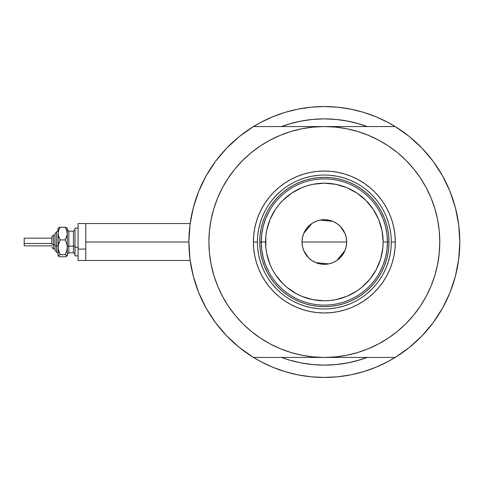 <?xml version="1.0" encoding="UTF-8"?>
<svg xmlns="http://www.w3.org/2000/svg" width="484" height="484" viewBox="0 0 484 484"><rect width="100%" height="100%" fill="white"/><g stroke="black" fill="none" stroke-linecap="round" stroke-linejoin="round"><path stroke-width="0.73" d="M188.899 242.048A135.453 135.453 0 0 1 188.899 242L85.771 242L85.771 260.471L85.771 242L188.899 242A135.453 135.453 0 0 1 188.899 241.952M190.067 224.231L189.583 228.406M457.096 215.077L456.969 214.46L457.096 215.077M285.022 125.308L281.5 126.56A123.136 123.136 0 0 1 367.199 126.56L360.096 124.164L348.371 121.23L336.416 119.457L324.347 118.864L312.277 119.457L300.328 121.23L288.603 124.164L281.5 126.56L291.912 123.208L301.532 120.994M388.198 361.457L396.977 356.333L388.198 361.457L376.183 367.138L363.666 371.621L350.773 374.852L337.626 376.8L324.347 377.453L311.073 376.8L297.92 374.852L285.028 371.621L272.516 367.138L260.495 361.457A135.453 135.453 0 0 0 275.19 368.215M373.509 368.215A135.453 135.453 0 0 0 388.222 361.445M458.705 259.2A135.453 135.453 0 0 1 442.521 308.193M422.084 335.781A135.453 135.453 0 0 1 226.609 335.781M206.172 308.193A135.453 135.453 0 0 1 189.994 259.2M189.994 224.8A135.453 135.453 0 0 1 206.172 175.807M226.609 148.219A135.453 135.453 0 0 1 422.084 148.219M442.521 175.807A135.453 135.453 0 0 1 458.705 224.8A135.453 135.453 0 0 0 458.384 222.471A135.453 135.453 0 0 0 458.378 222.44A135.453 135.453 0 0 0 458.039 220.22M189.801 226.403L190.43 221.69M192.578 210.637L193.836 205.761M197.811 193.667L198.912 190.884L197.811 193.667M205.609 176.823L207.654 173.224M214.025 163.417L217.068 159.303M224.564 150.403L227.462 147.342M238.969 136.845L241.207 135.066M260.495 122.543L251.716 127.667L260.495 122.543L272.516 116.862L285.028 112.379L297.92 109.148L311.073 107.2L324.347 106.547L337.626 107.2L350.773 109.148L363.666 112.379L376.183 116.862L388.198 122.543L396.977 127.667M407.492 135.066L409.724 136.845M421.237 147.342L424.135 150.403M431.625 159.303L434.674 163.417M441.039 173.224L443.084 176.823L441.045 173.23M449.787 190.884L450.882 193.667M454.863 205.761L456.122 210.637M458.269 221.69L458.899 226.403M458.899 257.597L458.269 262.31M456.122 273.363L454.863 278.239M450.882 290.333L449.787 293.116L450.882 290.333M443.084 307.177L441.039 310.776M434.674 320.583L431.625 324.697M424.135 333.597L421.237 336.658M409.724 347.155L407.492 348.934M260.495 361.457L251.716 356.333M241.207 348.934L238.969 347.155M227.462 336.658L224.564 333.597M217.068 324.697L214.025 320.583M207.654 310.776L205.609 307.177L207.654 310.77M198.912 293.116L197.811 290.333M193.836 278.239L192.578 273.363M190.43 262.31L189.801 257.597M363.508 358.747L367.199 357.44A123.136 123.136 0 0 1 281.5 357.44L288.603 359.836L300.328 362.77L312.277 364.543L324.347 365.136L336.416 364.543L348.371 362.77L360.096 359.836L367.199 357.44A123.136 123.136 0 0 1 281.5 357.44L285.022 358.692M280.781 370.254L272.516 367.138M367.919 113.746L376.183 116.862M302.579 120.8L313.42 119.348L324.347 118.864L335.273 119.348L346.114 120.8L356.787 123.208L367.199 126.56L363.508 125.253M358.184 123.602L352.183 122.047M347.282 121.018L341.038 119.996M332.792 119.155L329.664 118.979M320.269 118.931L318.036 119.022M314.189 119.282L313.196 119.367M308.223 119.923L302.833 120.758M296.462 122.059L291.912 123.208M290.073 360.271L291.664 360.719M301.532 363.006L296.462 361.941M306.076 363.774L308.223 364.077M313.196 364.634L313.807 364.688M318.006 364.972L325.006 365.136M329.683 365.021L332.792 364.845M341.038 364.004L347.282 362.982M352.183 361.953L358.184 360.399M367.882 113.734L362.667 112.082M341.535 107.642L337.287 107.17M311.412 107.17L307.165 107.642M293.613 110.08L298.604 109.015L293.57 110.092M286.026 112.082L280.811 113.734M280.811 370.266L286.026 371.918M307.165 376.358L311.412 376.83M337.287 376.83L341.535 376.358M362.667 371.918L367.882 370.266M456.969 269.552L457.102 268.892M189.583 255.606L190.067 259.775M190.164 223.529L85.771 223.529L85.771 242L85.771 223.529L78.075 223.529L78.075 260.471L78.075 249.072L85.771 249.072L78.075 249.072L78.075 223.529M233.923 313.765L228.363 306.136L235.109 315.235L242.72 323.627L251.111 331.238L260.211 337.983L269.927 343.809L280.169 348.655L290.836 352.473L301.828 355.226L313.033 356.883L324.347 357.44L253.495 357.44A135.453 135.453 0 0 1 253.495 126.56L239.386 136.506L226.657 148.171L215.519 161.36L206.142 175.855L198.694 191.428L193.279 207.824L189.994 224.77L188.899 242L189.994 259.23L193.279 276.176L198.694 292.572L206.142 308.145L215.519 322.64L226.657 335.829L239.386 347.494L253.495 357.44L395.204 357.44L409.313 347.494L422.036 335.829L433.18 322.64L442.551 308.145L450.005 292.572L455.42 276.176L458.699 259.23L459.8 242L458.699 224.77L455.42 207.824L450.005 191.428L442.551 175.855L433.18 161.36L422.036 148.171L409.313 136.506L395.204 126.56A135.453 135.453 0 0 1 459.8 242A135.453 135.453 0 0 0 459.8 241.964M367.919 370.254L376.183 367.138L367.919 370.254M280.781 113.746L272.516 116.862L280.781 113.746M391.302 242.042L391.302 242A66.955 66.955 0 0 0 324.347 175.045A66.955 66.955 0 0 0 257.391 242L253.392 242A70.96 70.96 0 0 1 324.347 171.04A70.96 70.96 0 0 1 395.307 242L391.302 242A66.955 66.955 0 0 1 324.347 308.955A66.955 66.955 0 0 1 257.391 242A66.955 66.955 0 0 1 324.347 175.045A66.955 66.955 0 0 1 391.302 242L391.302 241.958M423.367 301.351L420.336 306.136L426.156 296.42L431.002 286.177L434.82 275.511L437.572 264.524L439.236 253.313L439.793 242A115.44 115.44 0 0 1 324.347 357.44A115.44 115.44 0 0 1 208.906 242A115.44 115.44 0 0 1 324.347 126.56A115.44 115.44 0 0 1 439.793 242L439.236 230.686L437.572 219.476L434.82 208.489L431.002 197.823L426.156 187.58L420.336 177.864L413.584 168.765L405.979 160.373L397.582 152.762L388.483 146.017L378.766 140.191L368.524 135.345L357.858 131.527L346.871 128.774L335.666 127.117L324.347 126.56L253.495 126.56L324.347 126.56L313.033 127.117L301.828 128.774L290.836 131.527L280.169 135.345L269.927 140.191L260.211 146.017L251.111 152.762L242.72 160.373L235.109 168.765L228.363 177.864L235.109 168.765M395.204 126.56L324.347 126.56L395.204 126.56M414.776 170.235L420.336 177.864M420.336 306.136L413.584 315.235L420.336 306.136M459.8 242A135.453 135.453 0 0 1 395.204 357.44L324.347 357.44L335.666 356.883L346.871 355.226L357.858 352.473L368.524 348.655L378.766 343.809L388.483 337.983L397.582 331.238L405.979 323.627L413.584 315.235M225.332 182.649L228.363 177.864L222.537 187.58L217.697 197.823L213.88 208.489L211.127 219.476L209.463 230.686L208.906 242L209.463 253.313L211.127 264.524L213.88 275.511L217.697 286.177L222.537 296.42L228.363 306.136M226.657 148.171L215.519 161.36M215.519 322.64L226.657 335.829M422.036 335.829L433.18 322.64M433.18 161.36L422.036 148.171M257.391 241.958L257.391 242A66.955 66.955 0 0 0 324.347 308.955A66.955 66.955 0 0 0 391.302 242L395.307 242A70.96 70.96 0 0 1 324.347 312.96A70.96 70.96 0 0 1 253.392 242L253.731 235.042L254.753 228.158L256.447 221.4L258.789 214.848L261.771 208.55L265.347 202.578L269.497 196.982L274.174 191.827L279.335 187.151L284.925 183L290.896 179.419L297.194 176.442L303.752 174.095L310.504 172.407L317.395 171.384L324.347 171.04L331.304 171.384L338.189 172.407L344.947 174.095L351.505 176.442L357.797 179.419L363.768 183L369.365 187.151L374.525 191.827L379.202 196.982L383.346 202.578L386.928 208.55L389.904 214.848L392.252 221.4L393.946 228.158L394.962 235.042L395.307 242L394.962 248.957L393.946 255.842L392.252 262.6L389.904 269.152L386.928 275.45L383.346 281.422L379.202 287.018L374.525 292.173L369.365 296.849L363.768 301L357.797 304.581L351.505 307.558L344.947 309.905L338.189 311.593L331.304 312.616L324.347 312.96L317.395 312.616L310.504 311.593L303.752 309.905L297.194 307.558L290.896 304.581L284.925 301L279.335 296.849L274.174 292.173L269.497 287.018L265.347 281.422L261.771 275.45L258.789 269.152L256.447 262.6L254.753 255.842L253.731 248.957L253.392 242L257.391 242.042M367.199 357.44L356.787 360.792L346.114 363.2L335.273 364.652L324.347 365.136L313.42 364.652L302.579 363.2M291.912 360.792L285.542 358.862M281.5 126.56A123.136 123.136 0 0 1 367.199 126.56L363.151 125.138M312.277 119.457L324.347 118.864L336.416 119.457M336.416 364.543L324.347 365.136L312.277 364.543M257.712 248.564L258.68 255.062L260.277 261.439L262.491 267.622M272.589 284.477L277.005 289.347L281.869 293.758M292.772 301.042L298.725 303.861L304.914 306.076L311.285 307.667L317.788 308.635M330.911 308.635L337.409 307.667L343.785 306.076L349.974 303.861M366.824 293.758L371.694 289.347L376.104 284.477M383.395 273.575L386.208 267.622L388.422 261.439L390.019 255.062L390.981 248.564M390.981 235.436L390.019 228.938L388.422 222.561L386.208 216.378M376.104 199.523L371.694 194.653L366.824 190.242M355.921 182.958L349.974 180.139L343.785 177.924L337.409 176.333L330.911 175.365M317.788 175.365L311.285 176.333L304.914 177.924L298.725 180.139M281.869 190.242L277.005 194.653L272.589 199.523M265.305 210.425L262.491 216.378L260.277 222.561L258.68 228.938L257.712 235.436M388.997 242L388.682 248.334L387.757 254.614L386.214 260.767L384.072 266.738L381.362 272.474L378.101 277.919L374.32 283.013L370.06 287.714L365.359 291.973L360.265 295.754L354.82 299.015L349.085 301.726L343.114 303.861L336.961 305.404L330.687 306.336L324.347 306.65L318.012 306.336L311.738 305.404L305.579 303.861L299.608 301.726L293.873 299.015L288.434 295.754L283.334 291.973L278.639 287.714L274.374 283.013L270.598 277.919L267.337 272.474L264.621 266.738L262.485 260.767L260.943 254.614L260.011 248.334L259.702 242L260.011 235.666L260.943 229.386L262.485 223.233L264.621 217.262L267.337 211.526L270.598 206.081L274.374 200.987L278.639 196.286L283.334 192.027L288.434 188.246L293.873 184.985L299.608 182.274L305.579 180.139L311.738 178.596L318.012 177.664L324.347 177.35L330.687 177.664L336.961 178.596L343.114 180.139L349.085 182.274L354.82 184.985L360.265 188.246L365.359 192.027L370.06 196.286L374.32 200.987L378.101 206.081L381.362 211.526L384.072 217.262L386.214 223.233L387.757 229.386L388.682 235.666L388.997 242L383.146 242A58.8 58.8 0 0 1 324.347 300.8A58.8 58.8 0 0 1 265.553 242L261.239 242A63.108 63.108 0 0 0 324.347 305.108A63.108 63.108 0 0 0 387.454 242A63.108 63.108 0 0 1 324.347 305.108A63.108 63.108 0 0 1 261.239 242L259.702 242A64.65 64.65 0 0 0 324.347 306.65A64.65 64.65 0 0 0 388.997 242A64.65 64.65 0 0 1 324.347 306.65A64.65 64.65 0 0 1 259.702 242A64.65 64.65 0 0 1 324.347 177.35A64.65 64.65 0 0 1 388.997 242A64.65 64.65 0 0 0 324.347 177.35A64.65 64.65 0 0 0 259.702 242L261.239 242A63.108 63.108 0 0 1 324.347 178.892A63.108 63.108 0 0 1 387.454 242L388.997 242M346.248 237.704L346.665 242L346.235 246.356L344.971 250.543L342.908 254.403L340.131 257.784L336.749 260.555L332.889 262.618L328.703 263.889L324.347 264.318L319.997 263.889L315.81 262.618L311.95 260.555L308.568 257.784L305.791 254.403L303.728 250.543L302.458 246.356L302.028 242A22.318 22.318 0 0 1 324.347 219.682A22.318 22.318 0 0 1 346.665 242L302.028 242L302.446 237.704M302.47 237.59L303.704 233.512M303.752 233.403L311.884 223.487M312.017 223.402L315.737 221.412M315.877 221.351L319.972 220.117M320.015 220.105L332.823 221.351M332.962 221.412L336.683 223.402M336.828 223.499L340.107 226.197M340.155 226.24L344.947 233.403M344.989 233.512L346.229 237.59M379.692 272.323L383.05 265.165L385.488 257.651L386.964 249.889L387.454 242L386.964 234.111L385.488 226.349L383.05 218.835L379.692 211.677M269.001 211.677L265.649 218.835L263.211 226.349L261.735 234.111L261.239 242L261.735 249.889L263.211 257.651L265.649 265.165L269.001 272.323M261.735 249.889L263.211 257.651L265.649 265.165M263.211 226.349L261.735 234.111M386.964 234.111L385.488 226.349L383.05 218.835M385.488 257.651L386.964 249.889M383.146 242L382.015 230.529L378.669 219.5L373.237 209.336L365.922 200.424L357.017 193.11L346.853 187.677L335.817 184.331L324.347 183.2L312.876 184.331L307.279 185.735L301.847 187.677L291.683 193.11L282.771 200.424L278.899 204.702L275.457 209.336L270.024 219.5L266.678 230.529L265.831 236.234L265.831 247.766L266.678 253.471L270.024 264.5L272.492 269.715L275.457 274.664L282.771 283.576L287.048 287.454L296.632 293.855L301.847 296.323L312.876 299.669L324.347 300.8L330.112 300.516L335.817 299.669L346.853 296.323L357.017 290.89L361.651 287.454L369.8 279.298L376.201 269.715L380.618 259.067L382.862 247.766L383.146 242L387.454 242A63.108 63.108 0 0 0 324.347 178.892A63.108 63.108 0 0 0 261.239 242L265.553 242A58.8 58.8 0 0 1 324.347 183.2A58.8 58.8 0 0 1 383.146 242M302.446 246.296L302.028 242L302.458 237.644L303.728 233.457L305.791 229.597L308.568 226.216L311.95 223.445L315.81 221.382L319.997 220.111L324.347 219.682L328.703 220.111L332.889 221.382L336.749 223.445L340.131 226.216L342.908 229.597L344.971 233.457L346.235 237.644L346.665 242L346.248 246.296M324.347 242L346.665 242A22.318 22.318 0 0 1 324.347 264.318A22.318 22.318 0 0 1 302.028 242L324.347 242M346.229 246.41L344.989 250.488M344.947 250.597L336.81 260.513M336.683 260.598L332.962 262.588M332.823 262.649L328.727 263.883M328.678 263.895L315.877 262.649M315.737 262.588L312.017 260.598M311.871 260.501L308.592 257.803M308.544 257.76L303.752 250.597M303.704 250.488L302.47 246.41M66.423 256.387L67.3 255.733L67.3 233.572L66.701 236.833L65.152 239.919L66.701 243.506L67.3 247.306L66.701 251.111L65.152 254.693L67.3 255.733L67.3 247.306L66.701 251.111L65.152 254.693L67.3 255.854L65.152 256.774L60.204 256.774L58.062 255.854L58.062 233.572L58.661 230.311L60.204 227.226L65.152 227.226L67.143 227.994L65.152 227.226L66.695 230.293L67.3 233.572L67.3 228.617M65.152 256.774L60.204 256.774L58.062 255.733L60.204 254.693L58.661 251.105L58.062 247.306L58.062 255.733L60.204 254.693L58.219 249.23L58.219 245.376L60.204 239.919L58.219 235.242L58.062 228.617M58.945 227.613L58.062 228.267M67.3 228.145L67.143 235.212L65.152 239.919L66.701 243.506L67.3 247.306L67.3 233.572L66.695 230.293L65.152 227.226L60.204 227.226L58.219 227.994M53.446 248.903L53.446 244.656A1.537 0.587 180 0 1 51.909 244.063L51.909 236.615L51.909 244.063A1.537 0.587 0 0 0 53.446 244.656L53.446 248.927L51.909 247.384L53.446 248.927L54.982 248.927M54.982 250.464L56.525 252.007L54.982 250.464L54.982 245.243A1.537 0.587 0 0 0 56.525 245.83L56.525 251.97L56.525 245.83A1.537 0.587 180 0 1 58.062 246.423A1.537 0.587 0 0 0 56.525 245.83L56.525 232.03L56.525 245.83A1.537 0.587 180 0 1 54.982 245.243L54.982 250.44M24.2 245.775L24.2 238.152L24.2 243.476L51.909 243.476L24.2 243.476L24.2 245.848L51.909 245.848M54.982 244.656L53.446 244.656L54.982 244.656M68.837 231.261L68.837 252.775L73.453 252.775L73.453 246.126A1.537 0.587 180 0 1 74.996 246.719A1.537 0.587 0 0 0 73.453 246.126L73.453 231.261M73.453 252.739L73.453 231.225L68.837 231.225L68.837 246.126A1.537 0.587 0 0 0 67.3 246.719A1.537 0.587 180 0 1 68.837 246.126L73.453 246.126L68.837 246.126L68.837 252.739M78.075 247.306L74.996 247.306L74.996 255.854L74.996 247.306L78.075 247.306M74.996 228.145L74.996 247.306L74.996 228.145L78.075 228.145L74.996 228.145M67.3 247.306L67.3 250.428M58.219 256.006L58.667 256.272L58.219 255.467M58.183 228.031L58.062 247.306L58.661 243.5L60.204 239.919L58.667 236.851L58.062 233.572L58.661 230.311L60.204 227.226L58.667 227.728L60.204 227.226M65.152 239.919L60.204 239.919L65.152 239.919M65.152 254.693L60.204 254.693L65.152 254.693M54.982 233.56L54.982 245.243L54.982 233.536L58.062 230.457M53.446 235.073L51.909 236.615L53.446 235.073L54.982 235.073L53.446 235.073L53.446 244.656L53.446 235.097M24.2 239.858L24.2 240.524M190.164 260.471L78.075 260.471M73.453 231.225L74.996 229.688M68.837 231.225L67.3 229.688M78.075 255.854L74.996 255.854M68.837 252.775L67.3 254.312M73.453 252.775L74.996 254.312M51.909 238.152L24.2 238.152M56.525 231.993L54.982 233.536M56.525 252.007L58.062 253.543"/></g></svg>
